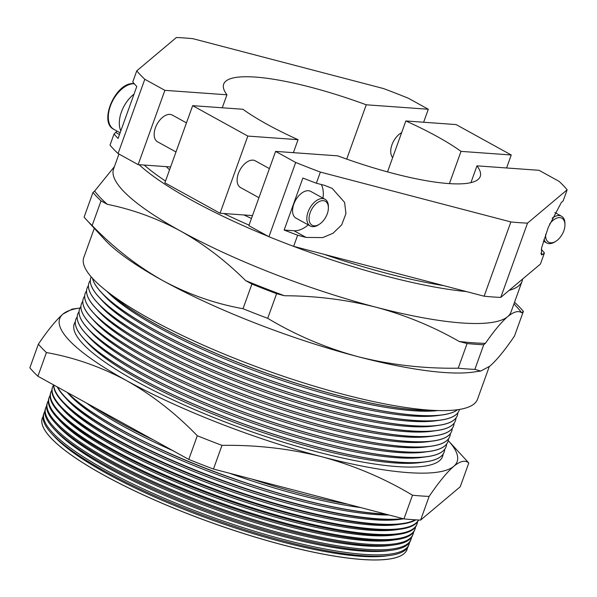 <?xml version="1.0" encoding="UTF-8"?>
<svg xmlns="http://www.w3.org/2000/svg" width="597" height="597" viewBox="0 0 597 597"><rect width="100%" height="100%" fill="white"/><g stroke="black" fill="none" stroke-linecap="round" stroke-linejoin="round"><path stroke-width="0.9" d="M545.673 234.285A13.694 8.052 118.9 0 0 555.874 241.27A13.694 8.052 118.9 0 0 563.822 230.83A13.694 8.052 118.9 0 0 564.949 224.815A13.694 8.052 118.9 0 0 559.643 217.614A13.694 8.052 118.9 0 0 549.583 224.166M555.874 241.27L554.829 241.927A15.268 8.977 -61.1 0 1 549.113 243.636A15.268 8.977 -61.1 0 1 546.792 242.972A15.268 8.977 -61.1 0 1 543.964 239.36M310.186 212.622A13.694 8.052 118.9 0 0 310.597 223.92A13.694 8.052 118.9 0 0 319.32 224.285A13.694 8.052 118.9 0 0 327.26 213.845A13.694 8.052 118.9 0 0 328.387 207.838A13.694 8.052 118.9 0 0 321.044 200.876A13.694 8.052 118.9 0 0 310.186 212.622M319.32 224.285L318.276 224.942A15.268 8.977 -61.1 0 1 312.552 226.659A15.268 8.977 -61.1 0 1 310.239 225.987A15.268 8.977 -61.1 0 1 308.089 211.935A15.268 8.977 -61.1 0 1 322.664 198.577A15.268 8.977 -61.1 0 1 324.977 199.249A15.268 8.977 -61.1 0 1 328.387 206.599L328.387 207.838M51.7 433.646L54.223 436.4A190.368 40.32 19.8 0 0 188.51 511.144A190.368 40.32 19.8 0 0 360.178 556.255A190.368 40.32 19.8 0 0 386.266 555.934L389.96 555.426A193.943 41.074 -160.2 0 1 363.394 555.755A193.943 41.074 -160.2 0 1 188.495 509.793A193.943 41.074 -160.2 0 1 51.7 433.646A193.943 41.074 -160.2 0 1 43.499 414.557L43.969 413.139A193.98 41.081 19.8 0 0 155.914 494.637A193.98 41.081 19.8 0 0 363.924 554.367A193.98 41.081 19.8 0 0 408.99 544.554A193.98 41.081 19.8 0 0 409.512 542.546M43.096 416.519A193.831 41.051 19.8 0 0 42.26 418.325A193.831 41.051 19.8 0 0 154.116 499.771A193.831 41.051 19.8 0 0 361.969 559.449A193.831 41.051 19.8 0 0 406.997 549.643A193.831 41.051 19.8 0 0 407.512 547.718M408.99 544.554L408.445 545.942A193.943 41.074 -160.2 0 1 389.96 555.426M53.469 428.31L56.103 431.176A190.368 40.32 19.8 0 0 190.383 505.928A190.368 40.32 19.8 0 0 362.058 551.038A190.368 40.32 19.8 0 0 388.14 550.718L391.998 550.188A194.092 41.103 -160.2 0 1 365.409 550.516A194.092 41.103 -160.2 0 1 190.376 504.525A194.092 41.103 -160.2 0 1 53.469 428.31A194.092 41.103 -160.2 0 1 45.268 409.206L45.685 407.952A194.129 41.111 19.8 0 0 157.712 489.51A194.129 41.111 19.8 0 0 365.879 549.285A194.129 41.111 19.8 0 0 410.975 539.464A194.129 41.111 19.8 0 0 411.512 537.367M410.975 539.464L410.497 540.695A194.092 41.103 -160.2 0 1 391.998 550.188M55.245 422.982L57.984 425.959A190.368 40.32 19.8 0 0 192.264 500.711A190.368 40.32 19.8 0 0 363.939 545.822A190.368 40.32 19.8 0 0 390.02 545.501L394.035 544.949A194.241 41.141 -160.2 0 1 367.416 545.277A194.241 41.141 -160.2 0 1 192.256 499.249A194.241 41.141 -160.2 0 1 55.245 422.982A194.241 41.141 -160.2 0 1 47.036 403.863L47.394 402.759A194.271 41.148 19.8 0 0 159.511 484.383A194.271 41.148 19.8 0 0 367.834 544.203A194.271 41.148 19.8 0 0 412.967 534.375A194.271 41.148 19.8 0 0 413.512 532.196M412.967 534.375L412.542 535.449A194.241 41.141 -160.2 0 1 394.035 544.949M57.014 417.646L59.857 420.743A190.368 40.32 19.8 0 0 194.144 495.495A190.368 40.32 19.8 0 0 365.819 540.606A190.368 40.32 19.8 0 0 391.901 540.285L396.065 539.71A194.391 41.171 -160.2 0 1 369.431 540.039A194.391 41.171 -160.2 0 1 194.129 493.973A194.391 41.171 -160.2 0 1 57.014 417.646A194.391 41.171 -160.2 0 1 48.797 398.512L49.111 397.572A194.421 41.178 19.8 0 0 161.309 479.257A194.421 41.178 19.8 0 0 369.789 539.121A194.421 41.178 19.8 0 0 414.952 529.285A194.421 41.178 19.8 0 0 415.505 527.017M414.952 529.285L414.594 530.203A194.391 41.171 -160.2 0 1 396.065 539.71M58.782 412.311L61.737 415.527A190.368 40.32 19.8 0 0 196.025 490.271A190.368 40.32 19.8 0 0 367.692 535.39A190.368 40.32 19.8 0 0 393.774 535.069L398.102 534.472A194.54 41.2 -160.2 0 1 371.446 534.8A194.54 41.2 -160.2 0 1 196.01 488.697A194.54 41.2 -160.2 0 1 58.782 412.311A194.54 41.2 -160.2 0 1 50.566 393.162L50.82 392.386A194.562 41.208 19.8 0 0 163.108 474.13A194.562 41.208 19.8 0 0 371.744 534.031A194.562 41.208 19.8 0 0 416.937 524.196A194.562 41.208 19.8 0 0 417.504 521.838M416.937 524.196L416.639 524.957A194.54 41.2 -160.2 0 1 398.102 534.472M60.558 406.982L63.618 410.311A190.368 40.32 19.8 0 0 197.898 485.055A190.368 40.32 19.8 0 0 369.573 530.166A190.368 40.32 19.8 0 0 395.654 529.852L400.139 529.233A194.697 41.238 -160.2 0 1 373.461 529.561A194.697 41.238 -160.2 0 1 197.891 483.428A194.697 41.238 -160.2 0 1 60.558 406.982A194.697 41.238 -160.2 0 1 52.327 387.819L52.536 387.192A194.712 41.238 19.8 0 0 164.899 469.003A194.712 41.238 19.8 0 0 373.7 528.949A194.712 41.238 19.8 0 0 418.519 520.002M418.572 520.002A194.697 41.238 -160.2 0 1 400.139 529.233M62.327 401.647L65.498 405.094A190.368 40.32 19.8 0 0 199.779 479.839A190.368 40.32 19.8 0 0 371.453 524.95A190.368 40.32 19.8 0 0 397.535 524.636L402.169 523.994A194.846 41.268 -160.2 0 1 375.476 524.323A194.846 41.268 -160.2 0 1 199.764 478.152A194.846 41.268 -160.2 0 1 62.327 401.647A194.846 41.268 -160.2 0 1 53.648 384.923M415.833 519.853A194.846 41.268 -160.2 0 1 402.169 523.994M64.103 396.311L67.371 399.871A190.368 40.32 19.8 0 0 201.659 474.622A190.368 40.32 19.8 0 0 373.326 519.733A190.368 40.32 19.8 0 0 399.408 519.412L403.699 518.823A194.995 41.297 -160.2 0 1 377.491 519.084A194.995 41.297 -160.2 0 1 201.644 472.876A194.995 41.297 -160.2 0 1 64.103 396.311A194.995 41.297 -160.2 0 1 57.282 386.923M53.79 384.998A194.861 41.268 19.8 0 0 172.854 466.563A194.861 41.268 19.8 0 0 375.647 523.867A194.861 41.268 19.8 0 0 415.281 519.823M67.14 392.356L69.252 394.654A190.368 40.32 19.8 0 0 203.532 469.406A190.368 40.32 19.8 0 0 375.207 514.517A190.368 40.32 19.8 0 0 389.072 515.002M57.64 387.117A195.003 41.297 19.8 0 0 187.824 466.981A195.003 41.297 19.8 0 0 377.602 518.786A195.003 41.297 19.8 0 0 402.96 518.636M386.08 514.218A195.144 41.327 -160.2 0 1 379.505 513.845A195.144 41.327 -160.2 0 1 67.207 392.393M67.618 392.625A195.152 41.335 19.8 0 0 379.558 513.704A195.152 41.335 19.8 0 0 385.431 514.047M75.819 319.44A195.756 41.462 19.8 0 0 75.804 319.477A195.756 41.462 19.8 0 0 83.998 338.962L87.431 342.7A190.898 40.432 19.8 0 0 140.004 379.811A190.898 40.432 19.8 0 0 420.4 462.578L425.43 461.884A195.756 41.462 19.8 0 0 444.168 452.093A195.756 41.462 19.8 0 0 444.175 452.063L444.19 452.026A195.756 41.462 19.8 0 0 444.713 449.31M75.282 322.193A195.756 41.462 19.8 0 0 74.103 324.231M83.998 338.962A195.756 41.462 19.8 0 0 137.907 377.02A195.756 41.462 19.8 0 0 398.609 462.212A195.756 41.462 19.8 0 0 425.43 461.884M75.304 321.761A195.756 41.462 19.8 0 0 74.237 323.835A195.756 41.462 19.8 0 0 136.332 381.379A195.756 41.462 19.8 0 0 328.014 454.638A195.756 41.462 19.8 0 0 442.593 456.451A195.756 41.462 19.8 0 0 443.093 454.168M442.444 456.847A195.756 41.462 19.8 0 0 442.832 454.526M77.692 314.223A195.756 41.462 19.8 0 0 77.685 314.261A195.756 41.462 19.8 0 0 85.878 333.745L89.311 337.484A190.898 40.432 19.8 0 0 141.885 374.595A190.898 40.432 19.8 0 0 422.28 457.362L427.303 456.668A195.756 41.462 19.8 0 0 446.041 446.877A195.756 41.462 19.8 0 0 446.056 446.84M77.155 316.977A195.756 41.462 19.8 0 0 75.826 319.41A195.756 41.462 19.8 0 0 137.929 376.953A195.756 41.462 19.8 0 0 398.632 462.145A195.756 41.462 19.8 0 0 444.19 452.026M85.878 333.745A195.756 41.462 19.8 0 0 139.78 371.804A195.756 41.462 19.8 0 0 400.483 456.996A195.756 41.462 19.8 0 0 427.303 456.668M79.573 309.007A195.756 41.462 19.8 0 0 79.558 309.037A195.756 41.462 19.8 0 0 87.759 328.529L91.192 332.268A190.898 40.432 19.8 0 0 143.758 369.379A190.898 40.432 19.8 0 0 424.154 452.138L429.183 451.451A195.756 41.462 19.8 0 0 447.922 441.661A195.756 41.462 19.8 0 0 447.937 441.623M79.035 311.761A195.756 41.462 19.8 0 0 77.707 314.194A195.756 41.462 19.8 0 0 139.81 371.737A195.756 41.462 19.8 0 0 400.512 456.929A195.756 41.462 19.8 0 0 446.063 446.81A195.756 41.462 19.8 0 0 446.593 444.086M87.759 328.529A195.756 41.462 19.8 0 0 141.661 366.588A195.756 41.462 19.8 0 0 402.363 451.78A195.756 41.462 19.8 0 0 429.183 451.451M81.453 303.791A195.756 41.462 19.8 0 0 81.438 303.821A195.756 41.462 19.8 0 0 89.632 323.313L93.072 327.052A190.898 40.432 19.8 0 0 145.638 364.163A190.898 40.432 19.8 0 0 426.034 446.922L431.064 446.235A195.756 41.462 19.8 0 0 449.802 436.437A195.756 41.462 19.8 0 0 449.81 436.407M80.916 306.545A195.756 41.462 19.8 0 0 79.588 308.977A195.756 41.462 19.8 0 0 141.683 366.521A195.756 41.462 19.8 0 0 402.385 451.713A195.756 41.462 19.8 0 0 447.944 441.593A195.756 41.462 19.8 0 0 448.474 438.87M89.632 323.313A195.756 41.462 19.8 0 0 143.541 361.364A195.756 41.462 19.8 0 0 404.244 446.563A195.756 41.462 19.8 0 0 431.064 446.235M83.326 298.575A195.756 41.462 19.8 0 0 83.319 298.604A195.756 41.462 19.8 0 0 91.513 318.097L94.945 321.828A190.898 40.432 19.8 0 0 147.519 358.946A190.898 40.432 19.8 0 0 427.915 441.705L432.937 441.019A195.756 41.462 19.8 0 0 451.675 431.221A195.756 41.462 19.8 0 0 451.69 431.191M82.789 301.328A195.756 41.462 19.8 0 0 81.461 303.754A195.756 41.462 19.8 0 0 143.564 361.304A195.756 41.462 19.8 0 0 404.266 446.496A195.756 41.462 19.8 0 0 449.825 436.377A195.756 41.462 19.8 0 0 450.347 433.653M91.513 318.097A195.756 41.462 19.8 0 0 145.422 356.148A195.756 41.462 19.8 0 0 406.124 441.347A195.756 41.462 19.8 0 0 432.937 441.019M85.207 293.358A195.756 41.462 19.8 0 0 85.199 293.388A195.756 41.462 19.8 0 0 93.393 312.88L96.826 316.611A190.898 40.432 19.8 0 0 149.392 353.722A190.898 40.432 19.8 0 0 429.788 436.489L434.817 435.803A195.756 41.462 19.8 0 0 453.556 426.004A195.756 41.462 19.8 0 0 453.571 425.974M84.67 296.105A195.756 41.462 19.8 0 0 83.341 298.537A195.756 41.462 19.8 0 0 145.444 356.081A195.756 41.462 19.8 0 0 406.147 441.28A195.756 41.462 19.8 0 0 451.705 431.153A195.756 41.462 19.8 0 0 452.227 428.437M93.393 312.88A195.756 41.462 19.8 0 0 147.295 350.932A195.756 41.462 19.8 0 0 407.997 436.131A195.756 41.462 19.8 0 0 434.817 435.803M87.087 288.135A195.756 41.462 19.8 0 0 87.072 288.172A195.756 41.462 19.8 0 0 95.266 307.664L98.706 311.395A190.898 40.432 19.8 0 0 151.272 348.506A190.898 40.432 19.8 0 0 431.668 431.273L436.698 430.579A195.756 41.462 19.8 0 0 455.436 420.788A195.756 41.462 19.8 0 0 455.444 420.758L455.459 420.721A195.756 41.462 19.8 0 0 455.981 418.004M86.55 290.888A195.756 41.462 19.8 0 0 85.222 293.321A195.756 41.462 19.8 0 0 147.325 350.864A195.756 41.462 19.8 0 0 408.02 436.064A195.756 41.462 19.8 0 0 453.578 425.937A195.756 41.462 19.8 0 0 454.108 423.221M95.266 307.664A195.756 41.462 19.8 0 0 149.175 345.715A195.756 41.462 19.8 0 0 409.878 430.907A195.756 41.462 19.8 0 0 436.698 430.579M88.968 282.918A195.756 41.462 19.8 0 0 88.953 282.956A195.756 41.462 19.8 0 0 97.147 302.44L100.58 306.179A190.898 40.432 19.8 0 0 153.153 343.29A190.898 40.432 19.8 0 0 433.549 426.057L438.579 425.362A195.756 41.462 19.8 0 0 457.309 415.572A195.756 41.462 19.8 0 0 457.324 415.534M88.431 285.672A195.756 41.462 19.8 0 0 87.095 288.105A195.756 41.462 19.8 0 0 149.198 345.648A195.756 41.462 19.8 0 0 409.9 430.847A195.756 41.462 19.8 0 0 455.459 420.721M97.147 302.44A195.756 41.462 19.8 0 0 151.056 340.499A195.756 41.462 19.8 0 0 411.758 425.691A195.756 41.462 19.8 0 0 438.579 425.362M90.841 277.702A195.756 41.462 19.8 0 0 90.834 277.732A195.756 41.462 19.8 0 0 99.027 297.224L102.46 300.963A190.898 40.432 19.8 0 0 155.033 338.074A190.898 40.432 19.8 0 0 435.429 420.833L440.452 420.146A195.756 41.462 19.8 0 0 459.19 410.355A195.756 41.462 19.8 0 0 459.205 410.318M90.304 280.456A195.756 41.462 19.8 0 0 88.975 282.888A195.756 41.462 19.8 0 0 151.078 340.432A195.756 41.462 19.8 0 0 411.781 425.624A195.756 41.462 19.8 0 0 457.339 415.505A195.756 41.462 19.8 0 0 457.862 412.781M99.027 297.224A195.756 41.462 19.8 0 0 152.929 335.283A195.756 41.462 19.8 0 0 413.631 420.475A195.756 41.462 19.8 0 0 440.452 420.146M92.475 278.269A195.756 41.462 19.8 0 0 100.908 292.008L104.341 295.746A190.898 40.432 19.8 0 0 156.907 332.857A190.898 40.432 19.8 0 0 437.303 415.616L442.332 414.93A195.756 41.462 19.8 0 0 457.586 409.721M91.199 276.844A195.756 41.462 19.8 0 0 90.856 277.672A195.756 41.462 19.8 0 0 152.959 335.215A195.756 41.462 19.8 0 0 413.661 420.407A195.756 41.462 19.8 0 0 459.212 410.288A195.756 41.462 19.8 0 0 459.474 409.43M100.908 292.008A195.756 41.462 19.8 0 0 154.81 330.066A195.756 41.462 19.8 0 0 415.512 415.258A195.756 41.462 19.8 0 0 442.332 414.93M107.027 291.388A190.898 40.432 19.8 0 0 158.787 327.641A190.898 40.432 19.8 0 0 438.011 410.549M92.52 278.321A195.756 41.462 19.8 0 0 154.832 329.999A195.756 41.462 19.8 0 0 415.534 415.191A195.756 41.462 19.8 0 0 457.511 409.729M109.221 293.082A195.756 41.462 19.8 0 0 156.69 324.843A195.756 41.462 19.8 0 0 417.393 410.042A195.756 41.462 19.8 0 0 435.235 410.452M109.893 293.59A195.756 41.462 19.8 0 0 156.713 324.783A195.756 41.462 19.8 0 0 417.415 409.975A195.756 41.462 19.8 0 0 434.4 410.415M186.465 122.878L172.317 115.079A15.268 8.977 118.9 0 0 170.003 114.408A15.268 8.977 118.9 0 0 156.175 125.915A15.268 8.977 118.9 0 0 157.578 141.817L175.988 151.966M269.404 168.608L255.262 160.809A15.268 8.977 118.9 0 0 252.949 160.138A15.268 8.977 118.9 0 0 239.121 171.645A15.268 8.977 118.9 0 0 240.524 187.548L258.934 197.697M324.977 199.249L310.716 191.383A15.268 8.977 118.9 0 0 308.403 190.719A15.268 8.977 118.9 0 0 294.575 202.219A15.268 8.977 118.9 0 0 295.978 218.121L310.239 225.987M117.079 131.109L114.034 133.982A236.546 50.096 -160.2 0 0 118.072 138.474L120.818 130.84A25.447 14.97 -61.1 0 1 121.4 112.042A25.447 14.97 -61.1 0 1 134.041 94.117L136.788 86.483A236.546 50.096 19.8 0 1 132.75 81.99L136.765 70.849A236.546 50.096 19.8 0 0 144.81 79.274L164.884 90.341L226.942 94.796L222.263 107.781M134.489 84.005A25.447 14.97 118.9 0 0 134.25 84.005L133.198 83.573C115.333 82.573 98.281 122.527 113.982 129.4A25.447 14.97 -61.1 0 1 110.4 105.982A25.447 14.97 -61.1 0 1 133.691 83.699M552.18 218.196A15.268 8.977 -61.1 0 1 559.217 215.562A15.268 8.977 -61.1 0 1 561.538 216.233A15.268 8.977 -61.1 0 1 564.941 223.584L564.949 224.815M275.605 151.392L295.679 162.459L268.941 236.733L248.867 225.666L275.605 151.392L337.656 155.847A136.332 28.872 19.8 0 0 448.504 183.555A136.332 28.872 19.8 0 0 480.227 176.503A136.332 28.872 19.8 0 0 476.973 165.847L470.929 182.637M295.679 162.459A236.546 50.096 19.8 0 0 320.373 172.085L510.875 221.935L484.13 296.209A236.546 50.096 19.8 0 0 492.726 296.955A236.546 50.096 19.8 0 0 500.779 297.403L540.412 264.075L544.419 252.934L542.658 254.412L540.875 253.427M510.875 221.935A236.546 50.096 19.8 0 0 519.465 222.681A236.546 50.096 19.8 0 0 527.524 223.129L567.15 189.801L563.135 200.943L561.381 202.42L548.285 227.353L541.613 247.785L541.397 254.844L542.658 254.412M522.606 279.045A211.196 44.73 -160.2 0 1 522.099 281.209A211.196 44.73 -160.2 0 1 509.181 290.336M467.093 343.536L459.19 341.462C433.064 326.507 405.318 315.089 375.953 307.194A211.196 44.73 19.8 0 0 461.847 322.97A211.196 44.73 19.8 0 0 507.666 316.649C501.458 322.014 494.032 330.91 485.391 343.342L483.742 344.73L474.869 369.379A236.546 50.096 -160.2 0 1 466.809 368.931A236.546 50.096 -160.2 0 1 458.22 368.185L467.093 343.536A236.546 50.096 19.8 0 0 475.69 344.275A236.546 50.096 19.8 0 0 483.742 344.73M459.19 341.462A232.696 49.282 19.8 0 0 472.958 342.775A232.696 49.282 19.8 0 0 485.391 343.342M79.916 308.037L72.155 309.104L63.036 314A211.196 44.73 -160.2 0 1 79.916 308.037A211.196 44.73 -160.2 0 1 79.991 308.03M192.659 105.662L247.83 136.079L298.06 139.683A136.332 28.872 -160.2 0 1 242.897 109.266L192.659 105.662L164.876 182.831L220.047 213.248L243.927 214.965A177.234 37.536 19.8 0 0 251.456 218.457M166.287 166.638A177.234 37.536 19.8 0 0 169.563 169.809M514.442 302.485L515.323 302.97A236.546 50.096 19.8 0 1 523.375 311.395L521.726 312.783C518.405 310.403 513.718 311.694 507.666 316.649A211.196 44.73 19.8 0 0 511.002 312.052L522.099 281.209M94.296 228.323L83.789 257.516A209.226 44.312 19.8 0 0 203.935 345.439A209.226 44.312 19.8 0 0 428.81 410.087A209.226 44.312 19.8 0 0 477.503 399.266L489.249 366.655M403.96 518.897A236.546 50.096 19.8 0 0 412.549 519.636A236.546 50.096 19.8 0 0 420.609 520.091L460.235 486.756L468.764 463.078A236.546 50.096 -160.2 0 0 466.227 460.175L448.287 440.661A211.196 44.73 -160.2 0 1 453.795 466.287A211.196 44.73 -160.2 0 1 322.082 456.832A211.196 44.73 -160.2 0 1 126.706 380.692A211.196 44.73 -160.2 0 1 63.036 314C56.215 319.94 47.991 329.977 38.38 344.126L29.85 367.804A236.546 50.096 19.8 0 0 37.895 376.237L188.771 459.421A236.546 50.096 19.8 0 0 213.465 469.041L403.96 518.897L412.49 495.212A236.546 50.096 -160.2 0 0 421.079 495.958A236.546 50.096 -160.2 0 0 429.139 496.406L420.609 520.091M42.26 418.325L42.245 418.363A193.831 41.051 19.8 0 0 42.245 418.363A193.831 41.051 19.8 0 0 154.108 499.808A193.831 41.051 19.8 0 0 361.961 559.486A193.831 41.051 19.8 0 0 406.982 549.68A193.831 41.051 19.8 0 0 406.99 549.665L406.982 549.68M44.85 411.258A193.98 41.081 19.8 0 0 43.969 413.139M46.611 405.997A194.129 41.111 19.8 0 0 45.685 407.952M48.364 400.736A194.271 41.148 19.8 0 0 47.394 402.759M50.126 395.475A194.421 41.178 19.8 0 0 49.111 397.572M51.887 390.214A194.562 41.208 19.8 0 0 50.82 392.386M53.648 384.953A194.712 41.238 19.8 0 0 52.536 387.192M94.908 407.669A195.301 41.365 19.8 0 0 153.459 439.952M251.792 479.07A195.301 41.365 19.8 0 0 347.85 504.211M144.19 165.056A208.838 44.23 19.8 0 0 165.518 181.055M223.8 213.517A208.838 44.23 19.8 0 0 249.053 225.151M323.932 254.285A208.838 44.23 19.8 0 0 443.675 285.627M523.375 311.395L514.495 336.044C504.883 350.193 496.659 360.23 489.838 366.17L480.719 371.065L474.869 369.379M251.904 284.06A236.546 50.096 19.8 0 0 276.598 293.679L267.717 318.328A236.546 50.096 -160.2 0 1 243.024 308.709L251.904 284.06L245.643 280.605C225.45 260.576 203.764 244.054 180.578 231.054C157.041 218.338 132.616 209.435 107.296 204.323L101.027 200.876L92.154 225.524A236.546 50.096 -160.2 0 1 86.647 219.994A236.546 50.096 -160.2 0 1 84.11 217.099L92.983 192.443A236.546 50.096 19.8 0 0 101.027 200.876M92.983 192.443L94.632 191.062L114.423 166.6M92.154 225.524C113.639 247.748 137.168 266.098 162.75 280.568C188.264 294.336 215.024 303.709 243.024 308.709M118.952 154.033L113.572 168.966A211.196 44.73 19.8 0 0 180.578 231.054A211.196 44.73 19.8 0 0 375.953 307.194C346.387 299.679 315.903 295.858 284.5 295.746L276.598 293.679M267.717 318.328C295.888 335.223 326.022 348.014 358.125 356.715C390.535 364.879 423.9 368.707 458.22 368.185M480.719 371.065L472.958 372.132A211.196 44.73 -160.2 0 1 358.125 356.715A211.196 44.73 -160.2 0 1 162.75 280.568A211.196 44.73 -160.2 0 1 104.587 239.516L86.647 219.994M37.895 376.237L46.424 352.551C74.147 357.454 100.908 366.834 126.706 380.692C152.041 394.968 175.57 413.318 197.294 435.735A236.546 50.096 -160.2 0 0 221.987 445.362L213.465 469.041M197.294 435.735L188.771 459.421M46.424 352.551A236.546 50.096 -160.2 0 1 38.38 344.126M466.451 291.582A211.196 44.73 -160.2 0 1 288.664 244.479M268.374 236.427A211.196 44.73 -160.2 0 1 139.079 164.69M221.987 445.362C256.419 444.847 289.784 448.668 322.082 456.832C354.282 465.57 384.416 478.361 412.49 495.212M429.139 496.406C438.78 482.227 446.996 472.19 453.795 466.287C460.414 460.914 465.399 459.847 468.764 463.078M521.726 312.783A232.696 49.282 19.8 0 0 517.375 307.574L513.95 303.851M245.643 280.605A232.696 49.282 19.8 0 0 284.5 295.746M94.632 191.062A232.696 49.282 19.8 0 0 107.296 204.323M405.848 120.96A136.332 28.872 -160.2 0 1 461.018 151.377L511.248 154.989L456.086 124.572L405.848 120.96L387.513 171.891M511.248 154.989L506.577 167.973M461.018 151.377L449.414 183.615M243.927 214.965L252.494 215.577M298.06 139.683L293.388 152.668M247.83 136.079L220.047 213.248M392.662 157.601A15.268 8.977 -61.1 0 1 391.983 144.743A15.268 8.977 -61.1 0 1 401.654 132.631M114.034 133.982L110.02 145.123A236.546 50.096 19.8 0 0 118.064 153.548L138.146 164.623L170.593 166.951M423.631 122.236L428.31 109.251L366.252 104.796A136.332 28.872 19.8 0 0 223.681 84.14A136.332 28.872 19.8 0 0 226.942 94.796M428.31 109.251L408.229 98.184A236.546 50.096 19.8 0 0 383.535 88.565L193.04 38.708A236.546 50.096 19.8 0 0 176.391 37.514L136.765 70.849M346.7 159.1L366.252 104.796M138.146 164.623L164.884 90.341M144.81 79.274L118.064 153.548M120.818 130.84L134.041 94.117M527.524 223.129L500.779 297.403M320.373 172.085L316.365 183.227L324.82 185.436L332.141 188.346L344.603 202.398L345.947 213.614L341.685 224.897L332.977 233.285L322.79 237.576L306.104 237.434L297.642 235.218L293.634 246.36L484.13 296.209M541.285 249.389A236.546 50.096 -160.2 0 1 544.419 252.934M567.15 189.801A236.546 50.096 19.8 0 0 559.105 181.369L539.024 170.302L476.973 165.847M316.365 183.227A236.546 50.096 -160.2 0 1 302.873 178.048L284.15 230.046A236.546 50.096 19.8 0 0 297.642 235.218M268.941 236.733A236.546 50.096 19.8 0 0 293.634 246.36M284.15 230.046L293.985 230.748A28.268 16.634 118.9 0 0 308.231 224.882M322.977 198.144A28.268 16.634 118.9 0 0 321.313 184.518M86.699 403.139A190.368 40.32 19.8 0 0 172.861 450.645M229.666 473.287A190.368 40.32 19.8 0 0 360.804 507.599M115.796 132.504L119.49 134.541M306.104 237.434L293.985 230.748M561.538 216.233L554.889 212.562M546.792 242.972L543.412 241.106M113.982 129.4L120.116 132.788"/></g></svg>
